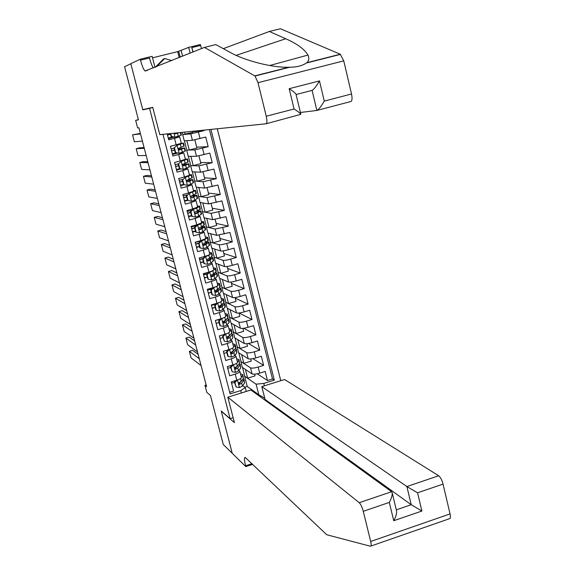 <?xml version="1.0" encoding="UTF-8"?>
<svg xmlns="http://www.w3.org/2000/svg" width="575" height="575" viewBox="0 0 575 575"><rect width="100%" height="100%" fill="white"/><g stroke="black" fill="none" stroke-linecap="round" stroke-linejoin="round"><path stroke-width="0.86" d="M280.751 380.707L217.278 128.771M149.565 108.344L142.823 109.868L130.82 63.775L124.567 66.714L138.453 119.852L135.65 120.369L137.641 127.966L138.913 127.779L206.59 386.644L204.952 385.293L206.813 392.409L210.457 395.492L223.265 444.511L232.25 453.287L221.224 410.967L230.101 418.672L149.565 108.344L152.77 107.525M167.203 133.896L168.734 139.833L174.505 138.331L176.166 144.799L181.298 143.247L179.644 136.807L174.505 138.331M176.166 144.799L170.401 146.309L172.91 155.998L178.66 154.481L180.32 160.928L185.416 159.289L183.77 152.878L178.66 154.481M180.32 160.928L174.57 162.452L177.064 172.105L182.8 170.574L184.453 176.985L189.52 175.267L187.881 168.885L182.8 170.574M184.453 176.985L178.724 178.523L181.204 188.14L186.925 186.595L188.571 192.992L193.61 191.188L191.971 184.827L186.925 186.595M188.571 192.992L182.857 194.537L185.33 204.118L191.037 202.558L192.675 208.926L197.678 207.05L196.053 200.711L191.037 202.558M192.675 208.926L186.976 210.493L189.441 220.031L195.126 218.457L196.765 224.803L201.732 222.841L200.114 216.531L195.126 218.457M196.765 224.803L191.08 226.377L193.531 235.887L199.209 234.298L200.833 240.616L205.771 238.582L204.161 232.293L199.209 234.298M200.833 240.616L195.162 242.204L197.606 251.67L203.27 250.075L204.887 256.364C208.021 255.444 209.659 254.739 209.796 254.251L208.193 247.99C208.042 248.458 206.403 249.155 203.27 250.075M204.887 256.364L199.237 257.974L201.667 267.404L207.316 265.787L208.926 272.061C212.053 271.127 213.677 270.394 213.807 269.869L212.204 263.63C212.067 264.141 210.443 264.859 207.316 265.787M208.926 272.061L203.291 273.678L205.713 283.072L211.341 281.441L212.951 287.687C216.063 286.745 217.681 285.991 217.803 285.423L216.207 279.206C216.078 279.759 214.461 280.507 211.341 281.441M212.951 287.687L207.331 289.318L209.746 298.677L215.359 297.038L216.962 303.255C220.067 302.306 221.67 301.523 221.778 300.912L220.189 294.723C220.074 295.32 218.464 296.089 215.359 297.038M216.962 303.255L211.348 304.901L213.756 314.223L219.355 312.57L220.951 318.766C224.049 317.803 225.644 316.998 225.745 316.351L224.157 310.184C224.056 310.816 222.453 311.614 219.355 312.57M220.951 318.766L215.359 320.426L217.752 329.712L223.344 328.045L224.933 334.219C228.016 333.241 229.605 332.415 229.691 331.725L228.11 325.579C228.023 326.255 226.428 327.074 223.344 328.045M224.933 334.219L219.348 335.886L221.742 345.137L227.312 343.462L228.893 349.607C231.969 348.623 233.543 347.767 233.623 347.041L232.048 340.918C231.969 341.636 230.388 342.477 227.312 343.462M228.893 349.607L223.33 351.296L225.709 360.503L231.265 358.814L232.839 364.938C235.908 363.946 237.475 363.069 237.54 362.3L235.973 356.205C235.908 356.953 234.334 357.822 231.265 358.814M232.839 364.938L227.29 366.634L229.662 375.813L235.197 374.109C238.266 373.11 239.825 372.219 239.883 371.428L238.798 370.559M250.722 358.958L251.268 361.078L243.85 363.35L240.846 361.517L242.348 367.396L252.058 373.908C253.403 374.454 255.954 374.196 259.699 373.139L265.176 371.45L267.483 380.542L257.219 373.779M240.846 361.517L250.513 367.849C251.857 368.381 254.402 368.115 258.153 367.058L263.637 365.369L252.835 358.656M263.637 365.369L261.316 356.241L255.825 357.916C252.073 358.973 249.528 359.246 248.192 358.743L238.582 352.683L237.065 346.783L246.639 352.662L248.192 358.743M242.923 328.368L243.678 331.322L236.224 333.558L233.278 331.991L234.794 337.913L244.303 343.527C245.633 343.987 248.177 343.685 251.943 342.635L257.449 340.968L259.771 350.139L248.357 343.483M238.999 312.987L239.861 316.358L232.393 318.572L229.468 317.148L230.992 323.092L240.408 328.253C241.723 328.663 244.267 328.347 248.041 327.297L253.561 325.644L255.897 334.844L243.757 328.268M235.067 297.548L236.03 301.336L228.541 303.535L225.652 302.242L227.182 308.214L236.49 312.915C237.798 313.282 240.343 312.944 244.123 311.902L249.658 310.263L252.001 319.499L239.013 312.987M231.114 282.045L232.185 286.264L224.681 288.449L221.813 287.292L223.352 293.279L232.559 297.519C233.86 297.843 236.404 297.483 240.192 296.441L245.741 294.817L248.098 304.089L235.225 298.181M227.147 266.491L228.325 271.127L220.8 273.298L217.968 272.277L219.506 278.286L228.613 282.066C229.907 282.347 232.451 281.966 236.246 280.931L241.809 279.313L244.174 288.621L231.438 283.331M223.158 250.865L224.451 255.94L216.904 258.089L214.108 257.212L215.654 263.242L224.653 266.556C225.932 266.786 228.476 266.383 232.286 265.348L237.863 263.752L240.235 273.096L227.635 268.424M219.161 235.189L220.57 240.695L213.002 242.83L210.227 242.082L211.78 248.141L220.678 250.987C221.95 251.167 224.494 250.743 228.311 249.715L233.903 248.127L236.282 257.507L223.826 253.46M215.151 219.449L216.667 225.393L209.077 227.506L206.339 226.902L207.898 232.983L216.689 235.355L229.928 232.444L232.314 241.859L219.995 238.445M211.118 203.643L212.75 210.033L205.138 212.132L202.436 211.665L203.996 217.767L212.678 219.657L225.932 216.696L228.333 226.155L216.15 223.373M207.072 187.781L208.818 194.609L201.185 196.693L198.512 196.37L200.086 202.501L208.66 203.909L221.928 200.891L224.329 210.385L212.29 208.243M203.011 171.853L204.865 179.134L197.218 181.197L194.58 181.017L196.154 187.17L204.621 188.09L217.903 185.028L220.318 194.551L208.423 193.063M198.936 155.868L200.905 163.595L193.236 165.643L190.627 165.607L192.208 171.781L200.567 172.22L213.864 169.1L216.286 178.66L204.535 177.819M194.839 139.818L196.93 147.998L189.24 150.025L186.659 150.14L188.248 156.335L196.499 156.278L209.803 153.108L212.24 162.711L200.632 162.517M192.668 131.287L192.934 132.343L182.685 134.615L184.273 140.832L192.417 140.278L205.735 137.051L208.179 146.69L196.715 147.164M179.644 136.807L175.246 137.159M170.768 133.529L171.508 136.412L175.073 137.209L173.887 137.281M183.77 152.878L180.694 152.914M187.881 168.885L185.481 168.748M191.971 184.827L189.973 184.575M196.053 200.711L194.307 200.38M200.114 216.531L198.548 216.128M204.161 232.293L202.709 231.833M208.193 247.99L206.827 247.473L209.609 245.043L208.854 242.097L206.626 241.802M212.204 263.63L210.903 263.062M216.207 279.206L214.957 278.588M220.189 294.723L218.982 294.062M224.157 310.184L222.985 309.472M228.11 325.579L226.967 324.832M226.464 319.269L224.02 322.553L223.042 322.625M232.048 340.918L230.927 340.127M227.635 338.136L226.938 337.712M235.973 356.205L234.873 355.372M231.725 353.338L230.898 352.798M233.141 417.709L230.101 418.672M162.955 134.327L230.108 393.897L240.774 390.583L245.245 387.536L242.708 385.681M244.792 387.205L247.236 386.443L258.8 394.773L256.091 384.165L263.774 383.432L274.304 380.161L210.939 129.425M263.774 383.432L264.378 385.803M241.385 392.962L240.774 390.583M182.685 134.615L190.778 133.86L192.417 140.278M186.659 150.14L194.868 149.888L196.499 156.278M190.627 165.607L198.943 165.852L200.567 172.22M194.58 181.017L203.004 181.75L204.621 188.09M198.512 196.37L207.043 197.592L208.66 203.909M202.436 211.665L211.075 213.368L212.678 219.657M206.339 226.902L215.086 229.08L216.689 235.355M210.227 242.082L219.082 244.742L220.678 250.987M214.108 257.212L223.064 260.338L224.653 266.556M217.968 272.277L227.032 275.871L228.613 282.066M221.813 287.292L230.985 291.345L232.559 297.519M225.652 302.242L234.916 306.762L236.49 312.915M229.468 317.148L238.841 322.122L240.408 328.253M233.278 331.991L242.743 337.424L244.303 343.527M235.764 368.467L234.888 367.863M267.483 380.542L272.493 378.99L209.415 129.576M190.778 133.86L204.103 130.611L203.981 130.137M208.179 146.69L194.868 149.888M212.24 162.711L198.943 165.852M216.286 178.66L203.004 181.75M220.318 194.551L207.043 197.592M224.329 210.385L211.075 213.368M228.333 226.155L215.086 229.08M232.314 241.859L226.715 243.441C222.892 244.468 220.347 244.9 219.082 244.742M236.282 257.507L230.697 259.102C226.888 260.137 224.343 260.547 223.064 260.338M240.235 273.096L234.665 274.706C230.862 275.741 228.318 276.129 227.032 275.871M244.174 288.621L238.618 290.246C234.823 291.281 232.278 291.647 230.985 291.345M248.098 304.089L242.557 305.728C238.769 306.77 236.224 307.115 234.916 306.762M252.001 319.499L246.474 321.145C242.7 322.194 240.156 322.518 238.841 322.122M255.897 334.844L250.384 336.504C246.618 337.561 244.066 337.863 242.743 337.424M259.771 350.139L254.272 351.814C250.513 352.863 247.969 353.151 246.639 352.662M229.691 392.279L233.594 391.065L231.236 381.922L236.771 380.212C239.833 379.213 241.385 378.307 241.443 377.502L239.883 371.428M239.746 383.532L238.891 382.907M245.245 387.536L246.251 391.446M247.236 386.443L244.605 376.201L256.091 384.165M138.403 119.665L135.65 120.369M206.138 384.927L204.952 385.293M257.902 395.054L258.8 394.773L264.766 398.252M254.603 374.167L255.041 375.878L247.645 378.163L244.605 376.201M244.749 376.158L242.542 367.526M240.99 361.474L238.769 352.798M246.833 343.692L247.48 346.229L240.048 348.479L237.065 346.783M237.209 346.739L234.981 338.021M233.421 331.947L231.179 323.193M229.619 317.105L227.362 308.301M225.795 302.198L223.531 293.358M221.964 287.248L219.686 278.365M218.119 272.234L215.826 263.307M214.252 257.169L211.959 248.199M210.378 242.046L208.071 233.033M206.49 226.866L204.168 217.803M202.58 211.629L200.251 202.522M198.662 196.334L196.319 187.184M194.731 180.981L192.373 171.788M190.778 165.571L188.413 156.335M186.81 150.104L184.438 140.825M182.836 134.572L182.268 132.351M272.493 378.99L274.304 380.161M247.645 378.163L245.417 369.452M204.103 130.611L192.783 131.747M243.85 363.35L241.615 354.595M240.048 348.479L237.798 339.688M225.012 353.036L223.869 353.381M236.224 333.558L233.96 324.717M222.029 337.812L220.002 338.423M232.393 318.572L230.115 309.695M218.91 322.575L216.128 323.402M228.541 303.535L226.255 294.616M215.187 307.467L212.24 308.329M224.681 288.449L222.381 279.479M211.291 292.344L208.33 293.207M220.8 273.298L218.493 264.292M207.374 277.164L204.412 278.02M208.711 272.528L208.617 272.147M216.904 258.089L214.59 249.04M203.449 261.927L200.474 262.775M204.693 256.91L204.578 256.472M213.002 242.83L210.673 233.73M199.503 246.632L196.521 247.473M209.077 227.506L206.734 218.363M195.55 231.279L192.56 232.113M205.138 212.132L202.788 202.939M191.576 215.869L188.578 216.696M201.185 196.693L198.828 187.457M187.587 200.402L184.582 201.221M197.218 181.197L194.846 171.918M184.223 184.704L180.572 185.689M193.236 165.643L190.85 156.321M180.952 168.913L176.547 170.092M189.24 150.025L186.846 140.659M177.675 153.072L172.5 154.438M185.229 134.349L184.654 132.106M173.83 137.058L168.446 138.726M142.823 109.868L152.598 107.388M237.518 379.974L234.923 382.447L236.095 387.004L239.509 387.586L242.427 386.084L244.555 383.036L244.066 379.363L243.196 378.609M234.521 382.454L231.56 383.18M201.077 365.556L191.094 357.916L189.369 351.339L192.661 350.348L198.152 354.373M237.554 379.996L240.084 378.875M241.378 377.257L242.873 374.713L240.465 373.7M199.288 358.728L189.369 351.339M234.923 382.447L234.42 382.08L236.095 387.004M234.42 382.08L236.253 380.377M242.873 374.713L243.362 378.379L241.22 381.39L239.38 382.497L239.487 384.373L241.687 383.209L244.066 379.363M242.032 380.255L238.956 383.985L239.487 384.373M155.185 67.282L163.516 59.002L164.73 58.492L171.709 60.612M156.357 66.808L164.73 58.492M264.284 399.668L265.061 399.424L261.798 386.608L284.589 379.514L438.689 475.755C440.486 477.214 441.938 479.996 443.052 484.1L450.045 513.913C450.714 517.098 450.484 518.707 449.363 518.743L370.904 546.056M227.822 397.181L359.231 502.701L391.625 491.718L250.908 390.001L227.822 397.181L234.406 422.596L221.282 411.19L232.264 453.366L245.812 466.598L252.641 464.377M443.052 484.1L417.551 492.797L421.892 511.024L393.738 520.727L389.311 502.421L363.278 511.304L370.688 541.47C371.414 544.683 371.313 546.272 370.393 546.228L326.765 534.764L245.237 457.448C244.109 457.384 244.224 460.151 245.597 465.757L245.812 466.598M261.798 386.608L406.877 486.543L438.689 475.755M363.278 511.304C362.135 507.143 360.784 504.275 359.231 502.701M265.061 399.424L411.226 504.728L406.877 486.543L417.551 492.797M421.892 511.024L411.226 504.728L396.312 509.838M393.738 520.727C395.83 516.846 396.786 513.626 396.606 511.082L396.513 510.693M389.311 502.421C391.41 498.539 392.373 495.341 392.2 492.825L391.625 491.718M204.434 47.402L145.015 71.013C143.592 69.632 142.09 66.017 140.501 60.167L140.264 59.239L130.798 63.696L142.765 109.631L152.727 107.36L159.8 134.651L266.074 123.783C267.159 123.222 267.224 120.714 266.254 116.243L258.01 82.692L255.005 76.022L204.434 47.402L215.819 44.606L230.316 52.447C243.886 60.325 272.205 67.886 288.916 67.232L289.793 67.218C296.628 67.21 302.17 65.802 306.41 63.013L306.791 62.704C308.983 60.706 309.372 58.161 307.963 55.071C304.398 49.119 296.98 43.678 285.71 38.741L269.323 31.474L223.308 48.659M300.409 112.477L316.882 110.45L312.081 90.39L296.075 94.53M269.323 31.474L280.435 28.75L340.271 54.237L343.757 60.871L258.01 82.692M266.254 116.243L294.091 108.977L289.182 88.694L319.477 80.91L324.278 101.092L351.526 93.977L343.757 60.871M179.228 57.579L177.718 51.635L152.526 57.802M177.718 51.635L188.701 47.387L200.373 44.534L201.494 48.587M140.264 59.239L152.145 56.336L154.984 67.361M192.92 52.052L191.798 47.61L200.603 45.454M190.16 53.166L188.701 47.387M351.526 93.977C352.403 98.397 352.159 100.92 350.786 101.545L317.084 110.393M153.345 68.03C152.016 66.024 150.729 62.668 149.478 57.974L140.501 60.167M193.099 51.98L191.798 47.61M181.19 50.607L182.613 56.213M180.198 57.184L178.681 51.218M294.091 108.977C297.864 111.378 300.121 113.16 300.854 114.324L266.225 123.747M289.182 88.694C292.97 91.123 295.241 92.949 295.988 94.178L296.032 94.343M319.477 80.91C316.221 86.408 313.756 89.571 312.081 90.39M324.278 101.092C321.037 106.576 318.564 109.696 316.882 110.45M233.558 364.708L230.999 367.217L232.178 371.795L235.592 372.384L238.532 370.918L240.695 367.986L240.213 364.342L239.272 363.608M236.95 366.9L236.375 366.879M230.683 367.562L227.714 368.287M197.505 351.893L187.637 344.741L185.905 338.136L189.204 337.158L194.63 340.91M233.637 364.766L236.411 363.486M237.489 362.113L239.013 359.67L236.627 358.743M195.716 345.043L185.905 338.136M230.999 367.217L230.503 366.872L232.178 371.795M230.503 366.872L232.458 365.06M239.013 359.67L239.495 363.314L237.317 366.203L235.031 367.612L234.844 368.525L235.937 369.114L237.791 368.029L240.213 364.342M238.215 365.01L235.11 368.798L235.635 369.164M229.569 349.392L227.053 351.929L228.239 356.522L231.667 357.125L234.622 355.695L236.821 352.885L236.347 349.262L235.319 348.558M232.925 351.893L231.804 351.907M226.823 352.612L223.855 353.345M193.919 338.179L184.173 331.523L182.433 324.897L185.732 323.919L191.101 327.405M229.698 349.478L232.631 348.098M233.587 346.905L235.139 344.576L232.774 343.728M192.122 331.301L182.433 324.897M227.053 351.929L226.572 351.613L227.75 356.198L228.239 356.522M226.572 351.613L228.649 349.686M235.139 344.576L235.879 347.444L235.613 348.191L233.407 350.966L231.229 352.209L230.927 353.294L231.775 353.898L233.874 352.798L236.347 349.262M234.341 349.787L231.243 353.553L231.775 353.898M225.565 334.018L223.1 336.583L224.286 341.191L227.729 341.809L230.69 340.414L232.932 337.726L232.458 334.125L231.344 333.457M228.864 336.842L227.233 336.921M222.956 337.604L219.981 338.337M190.318 324.415L180.687 318.262L178.947 311.614L182.253 310.644L187.558 313.849M225.752 334.132L228.792 332.673M229.669 331.646L231.258 329.425L228.9 328.656M188.514 317.515L178.947 311.614M223.1 336.583L222.618 336.289L224.286 341.191M222.618 336.289L224.818 334.255M231.258 329.425L231.991 332.307L231.718 333.011L229.475 335.663L227.276 336.878L226.945 337.805L227.901 338.567L229.943 337.503L232.458 334.125M230.424 334.549L227.369 338.251L227.901 338.567M221.54 318.586L219.132 321.173L220.326 325.802L223.768 326.435L226.751 325.076L229.022 322.503L229.303 321.82L228.562 318.931L227.341 318.298M224.753 321.734L223.057 321.863M219.075 322.539L216.092 323.279M186.71 310.608L177.201 304.951L175.447 298.281L178.768 297.318L184 300.251M221.785 318.723L224.962 317.177M225.738 316.329L227.355 314.209L225.019 313.526M184.898 303.686L175.447 298.281M219.132 321.173L218.651 320.908L219.844 325.529L220.326 325.802M218.651 320.908L220.98 318.758M227.355 314.209L228.095 317.105L227.815 317.774L225.529 320.304L223.308 321.497L222.992 322.453L223.826 323.193L226.004 322.151L228.562 318.931M215.97 320.246L220.433 319.269M217.487 303.097L215.143 305.706L216.344 310.356L219.801 310.996L222.798 309.673L225.4 306.583L224.653 303.679L223.294 303.09M220.599 306.59L219.003 306.748M215.179 307.424L212.189 308.164M183.087 296.75L173.693 291.604L171.939 284.912L175.26 283.957L180.435 286.609M217.81 303.262L221.152 301.602M221.785 300.955L223.438 298.942L221.116 298.339M181.269 289.807L171.939 284.912M215.143 305.706L214.669 305.462L215.869 310.105L216.344 310.356M214.669 305.462L217.127 303.212M223.438 298.942L224.185 301.846L223.891 302.479L221.569 304.887L219.327 306.051L219.025 307.043L219.916 307.747L222.043 306.741L224.653 303.679M216.552 303.737L211.363 304.944M211.449 305.282L216.028 304.218M222.46 303.959L222.388 304.728L219.585 307.438L220.11 307.711M213.411 287.55L213.814 287.737L211.14 290.181L212.347 294.846L215.812 295.507L218.823 294.213L221.476 291.288L220.728 288.37L219.212 287.838M216.38 291.403L215.043 291.554M211.262 292.244L208.272 292.991M179.45 282.85L170.178 278.207L168.417 271.493L171.752 270.545L176.856 272.917M213.814 287.737L217.393 285.926M217.774 285.567L219.506 283.619L217.206 283.094M177.632 275.878L168.417 271.493M211.14 290.181L210.68 289.965L211.88 294.623L212.347 294.846M210.68 289.965L213.26 287.601M219.506 283.619L220.254 286.53L219.952 287.126L217.587 289.412L215.302 290.576L215.043 291.575L215.97 292.237L218.069 291.273L220.728 288.37M212.074 288.686L207.446 289.786M207.532 290.102L211.586 289.132M218.414 288.607L218.45 289.383L215.632 291.949L216.157 292.201M207.122 274.598L206.662 274.404L209.271 272.018L209.803 272.147L207.122 274.598L208.33 279.277L211.808 279.946L214.834 278.695L217.537 275.928L216.782 273.003L215.086 272.536M212.082 276.173L211.176 276.295M207.338 277.013L204.341 277.761M175.806 268.892L166.649 264.766L164.881 258.031L168.223 257.09L173.269 259.181M209.336 271.961L210.227 271.659M209.803 272.147L212.836 270.918L215.244 268.777L215.56 268.23L213.275 267.799M173.973 261.898L164.881 258.031M206.662 274.404L207.87 279.076L208.33 279.277M215.56 268.23L216.308 271.156L215.999 271.716L213.598 273.873L211.399 274.915L211.054 276.043L211.967 276.676L214.08 275.741L216.782 273.003M207.561 273.585L203.521 274.57M203.593 274.857L207.108 274.002M214.324 273.218L214.763 273.52L214.497 273.988L211.636 276.417L212.153 276.64M203.09 258.951L202.637 258.779L205.253 256.4L205.778 256.507L203.09 258.951L204.305 263.652L207.791 264.335L210.838 263.12L213.584 260.518L212.829 257.578L210.896 257.19M203.399 261.726L200.395 262.473M172.148 254.897L163.113 251.282L161.338 244.526L164.687 243.584L169.661 245.403M205.318 256.342L206.777 255.782M205.778 256.507L208.826 255.307L211.269 253.295L211.6 252.784L209.336 252.439M170.308 247.875L161.338 244.526M202.637 258.779L203.845 263.472L204.305 263.652M211.6 252.784L212.355 255.724L209.595 258.276L207.323 259.332L207.043 260.453L207.956 261.057L210.076 260.152L212.829 257.578M203.011 258.441L199.575 259.296M199.647 259.562L202.644 258.808M210.17 257.794L210.802 258.096L210.529 258.534L207.625 260.827L208.136 261.014M205.361 256.328L204.427 256.5M199.043 243.239L198.598 243.103L201.279 240.659L201.732 240.796L199.043 243.239L200.258 247.962L203.758 248.659L206.82 247.48L206.051 244.504L208.854 242.097M199.439 246.373L196.434 247.121M168.475 240.846L159.562 237.755L157.78 230.97L161.137 230.043L166.046 231.567M201.279 240.659L202.968 239.962M201.732 240.796L204.801 239.638L207.28 237.755L207.625 237.281L205.376 237.022M166.628 233.802L157.78 230.97M198.598 243.103L199.812 247.811L200.258 247.962M198.627 243.203L195.615 243.958M207.625 237.281L208.38 240.235L202.961 244.202L203.744 245.367L206.051 244.504M195.68 244.202L198.684 243.448M205.936 242.341L206.827 242.614L203.6 245.173L204.103 245.331M200.862 241.047L195.205 242.355M194.982 227.477L194.537 227.355L197.678 225.033L194.982 227.477L196.197 232.214L199.705 232.925L202.781 231.783L205.627 229.511L204.873 226.55L202.256 226.385M195.471 230.963L192.452 231.718M164.788 226.744L155.998 224.178L154.215 217.372L157.579 216.452L162.416 217.695M197.232 224.918L199.194 224.063M197.678 225.033L200.761 223.912L203.284 222.151L203.629 221.72L201.401 221.548M162.941 219.679L154.215 217.372M194.537 227.355L195.759 232.084L196.197 232.214M203.629 221.72L204.391 224.681L201.53 226.902L199.281 227.851L198.921 228.9L200.057 229.59L202.019 228.792L204.873 226.55M194.652 227.815L191.64 228.57M191.698 228.785L194.709 228.031M201.602 226.852L202.831 227.068L199.561 229.461L200.057 229.59M196.355 225.716L191.223 226.931M190.9 211.643L190.462 211.557L193.092 209.178L193.603 209.207L190.9 211.643L192.129 216.401L195.644 217.127L198.734 216.02L201.631 213.914L200.869 210.946L197.75 210.946M191.482 215.503L188.463 216.257M161.086 212.599L152.425 210.558L150.636 203.73L154.007 202.817L158.779 203.766M193.164 209.12L195.5 208.071M193.603 209.207L196.708 208.121L199.259 206.49L199.626 206.102L197.412 206.008M159.232 205.505L150.636 203.73M190.462 211.557L191.691 216.301L192.129 216.401M199.626 206.102L200.388 209.07L195.162 212.082L194.86 213.124L195.989 213.785L200.869 210.946M190.67 212.362L187.651 213.124M187.702 213.311L190.72 212.556M196.973 211.37L198.828 211.463L195.5 213.684L195.989 213.785M191.813 210.335L187.22 211.449M186.803 195.752L189.513 193.315L186.803 195.752L188.032 200.524L191.561 201.264L194.673 200.201L197.613 198.267L196.851 195.284L192.833 195.543M191.561 201.264L188.032 200.524M187.479 199.978L184.453 200.732M157.377 198.404L148.839 196.887L147.042 190.037L150.42 189.132L155.128 189.793M189.082 193.257L191.964 191.964M189.513 193.315L195.227 190.771L195.601 190.418L193.408 190.411M155.516 191.288L147.042 190.037M186.372 195.687L187.601 200.459M195.601 190.418L196.37 193.401L191.037 196.248L191.913 197.922L196.851 195.284M186.674 196.851L183.648 197.613M183.691 197.778L186.717 197.017M191.353 196.039L194.803 195.802L191.913 197.922M187.234 194.918L183.209 195.91M182.692 179.803L185.409 177.359L182.692 179.803L183.928 184.589L187.464 185.344L190.591 184.316L193.581 182.555L192.819 179.558L186.932 180.313M187.464 185.344L183.928 184.589M183.461 184.388L180.435 185.15M153.654 184.158L145.238 183.181L143.434 176.302L146.826 175.404L151.462 175.77M184.978 177.33L188.787 175.662M185.409 177.359L191.18 174.987L191.561 174.671L189.391 174.757M151.786 177.014L143.434 176.302M182.268 179.767L183.504 184.546M191.561 174.671L192.33 177.668L186.897 180.356L187.817 181.995L192.819 179.558M182.663 181.283L179.63 182.045M179.666 182.182L182.699 181.42M186.774 180.521L190.771 180.083L187.817 181.995M182.613 179.45L179.184 180.306M178.566 163.782L181.29 161.345L178.566 163.782L179.803 168.597L183.353 169.359L189.542 166.779L188.765 163.774L182.562 164.737M183.353 169.359L179.803 168.597M179.781 168.662L176.396 169.51M149.917 169.862L141.63 169.417L139.818 162.524L143.218 161.625L147.782 161.704M180.866 161.338L185.373 159.347M181.29 161.345L187.112 159.138L185.351 159.045M148.041 162.696L139.818 162.524M178.149 163.774L179.386 168.576M187.507 158.873L188.284 161.877L182.742 164.393L183.705 166.002L188.765 163.774M178.631 165.657L175.598 166.419M175.627 166.527L178.66 165.765M182.534 164.881L186.717 164.299L183.705 166.002M178.178 163.882L175.138 164.651M174.419 147.703L177.15 145.267L174.419 147.703L175.662 152.533L179.22 153.317L185.481 150.945L184.704 147.933L178.394 149.054M179.22 153.317L175.662 152.533M176.403 152.799L172.342 153.805M146.165 155.516L138.007 155.617L136.189 148.695L139.596 147.804L144.088 147.588M176.733 145.288L181.039 143.721L180.413 143.599M177.15 145.267L183.037 143.232L181.262 143.276M144.282 148.321L136.189 148.695M174.009 147.725L175.253 152.548M183.439 143.002L184.216 146.021L178.581 148.372L179.572 149.953L184.704 147.933M174.584 149.967L171.544 150.729M171.566 150.815L174.606 150.053M178.408 149.162L182.649 148.451L179.141 149.96M174.124 148.163L171.084 148.925M175.073 137.209L181.398 135.053L180.751 132.509M172.996 136.872L168.274 138.043M142.399 141.119L134.37 141.766L132.552 134.823L140.386 133.422M140.516 133.903L132.552 134.823M170.358 133.572L171.106 136.447L171.508 136.412M174.577 137.224L171.106 136.447M175.282 133.069L174.34 133.292M170.523 134.219L167.483 134.988M167.498 135.046L170.545 134.277M174.369 133.357L175.943 132.998M174.29 133.17L175.425 133.831L178.933 132.696M178.013 132.789L175.066 133.853M250.513 367.849L252.058 373.908M258.153 367.058L259.699 373.139M198.397 132.099L200.035 138.546M202.486 148.192L204.125 154.61M206.569 164.227L208.193 170.617M210.63 180.191L212.247 186.559M214.669 196.097L216.286 202.443M218.701 211.938L220.311 218.263M222.719 227.722L224.315 234.018M226.715 243.441L228.311 249.715M230.697 259.102L232.286 265.348M234.665 274.706L236.246 280.931M238.618 290.246L240.192 296.441M242.557 305.728L244.123 311.902M246.474 321.145L248.041 327.297M250.384 336.504L251.943 342.635M254.272 351.814L255.825 357.916M235.197 374.109L236.771 380.212M237.489 380.053L239.423 387.572M243.822 380.183L244.555 383.036M242.628 375.518L243.362 378.379M241.687 383.209L242.427 386.084M240.508 378.623L241.22 381.39M239.286 383.913L239.847 384.316M370.688 541.47L450.045 513.913M251.929 463.702L245.597 465.757M285.71 38.741L236.196 55.365M254.783 75.864L288.916 67.232M306.791 62.704L340.271 54.237M233.565 364.823L235.513 372.37M239.962 365.125L240.695 367.986M238.762 360.446L239.495 363.314M237.791 368.029L238.532 370.918M236.591 363.378L237.317 366.203M235.383 368.726L235.937 369.114M229.633 349.535L231.581 357.111M236.081 350.01L236.821 352.885M234.873 345.309L235.613 348.191M233.874 352.798L234.622 355.695M232.659 348.076L233.407 350.966M231.466 353.488L232.013 353.848M225.688 334.19L227.643 341.794M232.192 334.837L232.932 337.726M230.978 330.122L231.718 333.011M229.943 337.503L230.69 340.414M228.721 332.752L229.475 335.663M227.528 338.193L228.074 338.524M221.72 318.787L223.682 326.42M228.282 319.607L229.022 322.503M227.068 314.87L227.815 317.774M226.004 322.151L226.751 325.076M224.775 317.378L225.529 320.304M223.582 322.841L224.113 323.143M217.738 303.32L219.715 310.982M224.358 304.319L225.105 307.23M223.143 299.568L223.891 302.479M222.043 306.741L222.798 309.673M220.814 301.954L221.569 304.887M219.614 307.424L220.146 307.697M213.742 287.795L215.726 295.485M220.419 288.973L221.174 291.892M219.197 284.201L219.952 287.126M218.069 291.273L218.823 294.213M216.833 286.465L217.587 289.412M209.731 272.212L211.722 279.932M216.473 273.563L217.221 276.496M215.244 268.777L215.999 271.716M214.08 275.741L214.834 278.695M212.836 270.918L213.598 273.873M205.706 256.565L207.704 264.32M212.506 258.103L213.26 261.043M211.269 253.295L212.024 256.242M210.076 260.152L210.838 263.12M208.826 255.307L209.595 258.276M201.667 240.86L203.672 248.644M208.524 242.578L209.278 245.532M207.28 237.755L208.042 240.709M204.801 239.638L205.57 242.621M197.606 225.091L199.618 232.904M204.52 226.996L205.282 229.964M203.284 222.151L204.039 225.12M202.019 228.792L202.781 231.783M200.761 223.912L201.53 226.902M193.538 209.264L195.557 217.106M200.51 211.356L201.272 214.331M199.259 206.49L200.028 209.472M197.965 213.023L198.734 216.02M196.708 208.121L197.477 211.126M189.448 193.373L191.475 201.25M196.478 195.651L197.247 198.634M195.227 190.771L195.996 193.761M193.897 197.189L194.673 200.201M192.632 192.266L193.408 195.284M185.344 177.423L187.378 185.322M192.438 179.882L193.207 182.886M191.18 174.987L191.949 177.991M189.815 181.298L190.591 184.316M188.542 176.353L189.319 179.386M181.218 161.41L183.26 169.345M188.377 164.062L189.146 167.073M187.112 159.138L187.888 162.157M185.711 165.334L186.494 168.374M184.438 160.382L185.222 163.422M177.086 145.331L179.134 153.295M184.302 148.17L185.078 151.196M183.037 143.232L183.813 146.266M181.599 149.32L182.383 152.368M180.32 144.339L181.103 147.394M179.17 149.967L179.572 149.953M173.959 133.206L174.987 137.188M180.291 132.559L180.988 135.262M177.467 133.235L178.25 136.297M392.2 492.825L396.606 511.082M307.963 55.071L269.632 65.528M147.408 70.423L145.015 71.013M255.005 76.022L289.793 67.218M306.41 63.013L340.537 54.381M295.988 94.178L300.854 114.324M223.488 322.877L224.013 323.172"/></g></svg>
